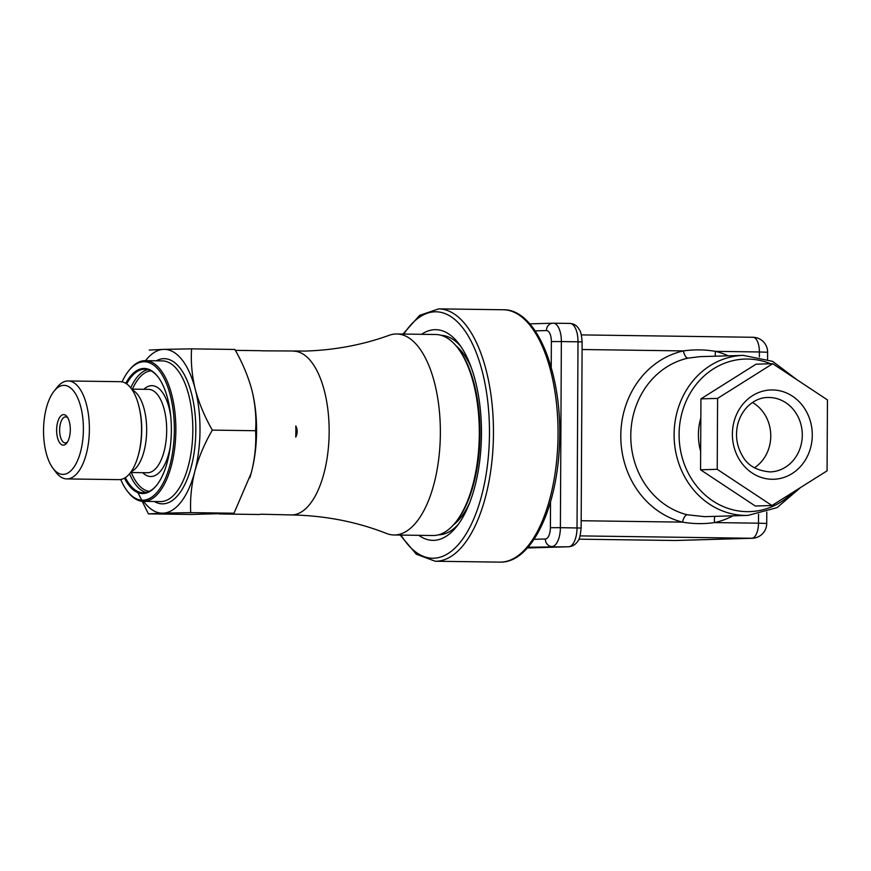 <?xml version="1.0" encoding="UTF-8"?>
<svg xmlns="http://www.w3.org/2000/svg" width="871" height="871" viewBox="0 0 871 871"><rect width="100%" height="100%" fill="white"/><g stroke="black" fill="none" stroke-linecap="round" stroke-linejoin="round"><path stroke-width="1.31" d="M396.773 333.974L435.707 334.508A100.513 44.976 90.8 0 1 458.026 348.302A100.513 44.976 90.8 0 1 479.311 433.704A100.513 44.976 90.8 0 1 455.609 522.35A100.513 44.976 90.8 0 1 432.931 535.523L393.986 534.979A100.513 44.976 -89.2 0 0 440.345 435.097A100.513 44.976 -89.2 0 0 396.773 333.974A100.513 44.976 -89.2 0 0 395.902 333.974A100.513 44.976 -89.2 0 0 389.272 335.27C362.826 344.84 334.889 350.109 305.46 351.067L262.138 350.828A81.896 36.647 -89.2 0 0 260.342 350.697L235.366 350.36M458.026 348.302L459.006 349.609A99.022 44.312 90.8 0 1 479.975 433.747A99.022 44.312 90.8 0 1 456.633 521.076L455.609 522.35M469.578 502.992A94.928 42.472 90.8 0 1 453.508 524.832M455.99 345.765A94.928 42.472 90.8 0 1 471.451 368.041M440.77 534.685A99.773 44.639 90.8 0 1 439.67 534.489M442.424 335.738A99.773 44.639 90.8 0 1 443.524 335.564M293.636 351.165A81.896 36.647 -89.2 0 1 329.14 433.562A81.896 36.647 -89.2 0 1 291.371 514.946C324.948 515.567 356.675 521.74 386.528 533.477A100.513 44.976 -89.2 0 0 393.986 534.979M291.371 514.946L261.278 514.217A81.896 36.647 -89.2 0 1 258.077 514.489L219.144 513.944M295.759 437.1C297.632 433.41 297.642 429.697 295.813 425.963A81.896 36.647 -89.2 0 1 295.759 437.1M70.301 429.686A15.264 6.826 90.8 0 1 66.697 443.143A15.264 6.826 90.8 0 1 58.096 439.626A15.264 6.826 90.8 0 1 58.368 419.996A15.264 6.826 90.8 0 1 67.067 416.719A15.264 6.826 90.8 0 1 70.301 429.686M83.387 429.305A44.508 19.913 90.8 0 1 73.055 468.358A44.508 19.913 90.8 0 1 52.968 468.282A44.508 19.913 90.8 0 1 54.035 391.21A44.508 19.913 90.8 0 1 83.387 429.305M54.035 391.21L57.083 387.377A48.983 21.917 90.8 0 1 68.134 380.965A48.983 21.917 90.8 0 1 89.386 429.305A48.983 21.917 90.8 0 1 66.784 478.919A48.983 21.917 90.8 0 1 55.907 472.191L52.968 468.282M68.134 380.965L120.307 381.683A48.983 21.917 90.8 0 1 138.957 406.485A48.983 21.917 90.8 0 1 141.548 430.024A48.983 21.917 90.8 0 1 138.271 455.37A48.983 21.917 90.8 0 1 118.946 479.638L66.784 478.919M191.587 348.857L164.412 349.358A81.918 36.647 90.8 0 1 194.984 388.161C191.86 374.661 190.738 361.552 191.587 348.857L234.865 349.456C242.269 362.423 247.843 375.586 251.577 388.945L252.209 391.417A81.918 36.647 90.8 0 1 251.784 470.808L251.131 473.323A81.918 36.647 90.8 0 1 250.5 475.555A81.918 36.647 90.8 0 1 249.814 477.841M251.131 473.323L234.005 513.226L191.674 514.456L148.397 513.857L162.256 513.171A81.918 36.647 90.8 0 1 143.595 501.358M145.544 360.648A81.918 36.647 90.8 0 1 163.117 349.402L149.257 350.088M163.117 349.402L164.412 349.358M212.317 430.122C204.914 417.165 199.339 404.002 195.616 390.644A81.918 36.647 90.8 0 1 195.191 470.024C199.121 456.317 204.827 443.023 212.317 430.122L255.595 430.72C256.281 443.883 255.018 457.253 251.784 470.808M252.209 391.417C255.323 404.928 256.455 418.026 255.595 430.72M194.984 388.161L195.616 390.644M190.727 512.627C190.041 499.475 191.315 486.105 194.538 472.55A81.918 36.647 90.8 0 1 163.552 513.139L190.727 512.627L234.005 513.226M195.191 470.024L194.538 472.55M163.552 513.139L162.256 513.171M137.956 492.627L148.397 513.857M120.721 479.507A69.245 30.986 -89.2 0 0 127.035 490.721L127.765 491.701A70.366 31.487 -89.2 0 0 143.388 501.358A70.366 31.487 -89.2 0 0 175.855 430.089A70.366 31.487 -89.2 0 0 145.337 360.648A70.366 31.487 -89.2 0 0 129.452 369.87L128.69 370.828A69.245 30.986 -89.2 0 0 122.071 381.868M124.455 478.146A62.538 27.981 -89.2 0 0 156.606 485.332A62.538 27.981 -89.2 0 0 158.108 377.034A62.538 27.981 -89.2 0 0 125.772 383.327M127.035 490.721A69.245 30.986 -89.2 0 0 166.47 475.827A69.245 30.986 -89.2 0 0 167.711 386.811A69.245 30.986 -89.2 0 0 128.69 370.828M125.359 477.602A61.797 27.654 -89.2 0 0 143.171 492.79A61.797 27.654 -89.2 0 0 156.867 485.005M158.359 377.361A61.797 27.654 -89.2 0 0 144.88 369.206A61.797 27.654 -89.2 0 0 126.654 383.893M67.459 442.033A13.032 5.825 90.8 0 1 65.281 442.936A13.032 5.825 90.8 0 1 59.631 429.828A13.032 5.825 90.8 0 1 65.641 416.882A13.032 5.825 90.8 0 1 67.796 417.851M752.49 402.511A37.224 33.283 -91.7 0 1 770.77 436.088A37.224 33.283 -91.7 0 1 754.395 467.814M827.08 470.83L827.45 399.92L772.708 363.697L717.595 398.395L717.225 469.317L771.967 505.528L827.08 470.83M772.708 363.697L756.05 364.176L700.926 398.874L700.556 469.796L755.299 506.018L771.967 505.528M717.595 398.395L700.926 398.874M717.225 469.317L700.556 469.796M700.654 451.407A54.721 48.928 -91.7 0 1 700.828 417.993M800.591 487.51L777.019 507.651L748.004 515.392L704.585 516.655L687.263 514.772A7.447 3.234 -76 0 0 682.526 522.132A87.481 78.227 -91.7 0 1 620.794 435.663A87.481 78.227 -91.7 0 1 683.419 350.915C694.133 349.391 704.835 349.543 715.527 351.361A7.447 3.234 -76 0 0 715.439 356.195M699.968 356.653L688.079 358.123A7.447 3.288 -102.4 0 1 683.419 350.915L582.078 349.511M715.058 516.351A7.447 3.288 -102.4 0 0 714.623 522.578C703.92 524.102 693.218 523.95 682.526 522.132L581.186 520.727M421.586 334.312A105.358 47.143 90.8 0 1 459.159 344.132A105.358 47.143 90.8 0 1 456.633 526.552A105.358 47.143 90.8 0 1 433.769 540.358A105.358 47.143 90.8 0 1 418.809 535.327M458.549 524.037A99.773 44.639 90.8 0 1 438.788 534.838A99.773 44.639 90.8 0 1 438.429 534.848M441.183 335.335A99.773 44.639 90.8 0 1 460.999 346.702M156.312 360.801A72.598 32.477 90.8 0 1 195.823 430.318A72.598 32.477 90.8 0 1 154.363 501.511M131.14 471.69A41.699 18.65 -89.2 0 0 146.655 431.036A41.699 18.65 -89.2 0 0 132.272 389.968M130.552 472.507L147.449 472.746A41.699 18.65 -89.2 0 0 166.677 431.308A41.699 18.65 -89.2 0 0 148.603 389.359L131.706 389.13M145.337 360.648L162.311 360.888A70.366 31.487 90.8 0 1 192.829 430.318A70.366 31.487 90.8 0 1 160.362 501.598L143.388 501.358M129.55 473.77A61.797 27.654 -89.2 0 0 146.176 492.474M147.874 369.609A61.797 27.654 -89.2 0 0 130.737 387.845M131.281 472.518A60.306 26.979 -89.2 0 0 149.344 491.331M151.01 370.839A60.306 26.979 -89.2 0 0 132.436 389.141M142.713 472.681A45.423 20.316 -89.2 0 0 170.302 446.464M170.727 416.262A45.423 20.316 -89.2 0 0 143.867 389.293M138.271 455.37L138.663 453.965A46.163 20.654 -89.2 0 0 139.295 407.889L138.957 406.485M802.289 435.173A37.224 33.283 88.3 0 0 767.917 397.503C756.725 397.241 742.244 406.398 737.639 424.678C735.2 435.87 736.79 446.257 742.419 455.86C747.449 465.364 756.67 470.721 770.084 471.919A37.224 33.283 88.3 0 0 802.289 435.173M812.284 435.162A44.671 39.946 88.3 0 0 752.566 395.652A44.671 39.946 88.3 0 0 752.163 473.018A44.671 39.946 88.3 0 0 812.284 435.162M793.274 492.115A76.321 68.243 -91.7 0 1 719.566 504.842A76.321 68.243 -91.7 0 1 679.097 434.4A76.321 68.243 -91.7 0 1 770.574 363.762M748.004 515.392A80.045 71.564 -91.7 0 1 674.1 434.4A80.045 71.564 -91.7 0 1 731.4 356.86A80.045 71.564 -91.7 0 1 743.344 355.379L772.642 361.367L797.281 379.963M759.37 356.914L759.392 351.971L767.623 352.243A14.894 14.894 0 0 0 752.936 337.273L581.349 334.9L752.805 337.273A14.894 6.663 90.8 0 1 752.936 337.273A14.894 6.663 90.8 0 1 759.392 351.971L715.527 351.361A87.481 78.227 -91.7 0 1 728.254 355.825M687.263 514.772A80.045 71.564 -91.7 0 1 630.778 435.663A80.045 71.564 -91.7 0 1 688.079 358.123M732.914 515.839A87.481 78.227 -91.7 0 1 714.623 522.578L758.499 523.188A14.894 6.663 90.8 0 1 751.749 538.267A14.894 13.315 88.3 0 0 752.261 538.267A14.894 14.894 0 0 0 766.72 523.46L758.499 523.188L758.543 514.217M580.097 535.894L751.749 538.267L675.112 540.499A14.894 6.663 90.8 0 1 674.981 540.499A14.894 6.663 90.8 0 1 674.851 540.499M675.624 540.499A14.894 13.315 -91.7 0 1 675.112 540.499L578.899 539.171L674.981 540.499A14.894 14.894 0 0 0 675.624 540.499L752.261 538.267M528.033 547.228L568.6 546.759A7.447 6.652 88.3 0 0 568.861 546.759L527.38 547.968L568.6 546.759A18.618 8.329 -89.2 0 0 577.027 527.902L578.006 341.802L582.122 341.933C581.207 330.131 579.748 330.991 578.464 328.215C576.352 325.221 573.499 323.62 569.928 323.424A18.618 8.329 -89.2 0 0 569.776 323.424L553.444 323.206M582.122 341.933L581.142 528.044L560.391 527.674L561.36 341.563L578.006 341.802A18.618 8.329 -89.2 0 0 569.928 323.424L553.292 323.195A18.618 8.329 -89.2 0 0 553.129 323.195A7.447 6.652 88.3 0 0 552.867 323.195A7.447 6.652 88.3 0 0 546.433 330.555L535.164 330.882M551.234 367.377L551.365 341.574L561.36 341.563A18.618 8.329 -89.2 0 0 553.292 323.195L529.764 323.87M534.032 539.323L545.333 538.997A7.447 6.652 88.3 0 0 551.953 546.531A18.618 8.329 -89.2 0 0 560.391 527.674L550.396 527.684L550.526 501.838M551.365 341.574A11.171 4.997 -89.2 0 0 546.433 330.555M545.333 538.997A11.171 4.997 -89.2 0 0 550.396 527.684M500.901 562.133A126.197 56.463 90.8 0 1 499.823 562.133L501.01 562.133C531.528 562.067 556.798 508.61 559.389 446.137C563.341 376.196 537.592 308.933 503.307 309.76A126.197 56.463 90.8 0 1 558.039 435.511A126.197 56.463 90.8 0 1 500.901 562.133M402.979 334.061L419.659 315.346L438.734 308.867A126.197 56.463 90.8 0 1 493.454 434.618A126.197 56.463 90.8 0 1 436.317 561.24A126.197 56.463 90.8 0 1 435.239 561.24L499.823 562.133M403.817 334.072A123.225 55.134 90.8 0 1 487.216 397.209A123.225 55.134 90.8 0 1 433.671 558.224A123.225 55.134 90.8 0 1 401.041 535.077M743.344 355.379L699.99 356.642M766.72 523.46L766.785 512.05M767.58 359.298L767.623 352.243M568.861 546.759C572.78 546.357 575.84 544.375 578.039 540.826C579.28 540.053 580.315 535.796 581.142 528.044M438.734 308.867L503.307 309.76M435.239 561.24L416.349 554.239L400.203 535.066"/></g></svg>

